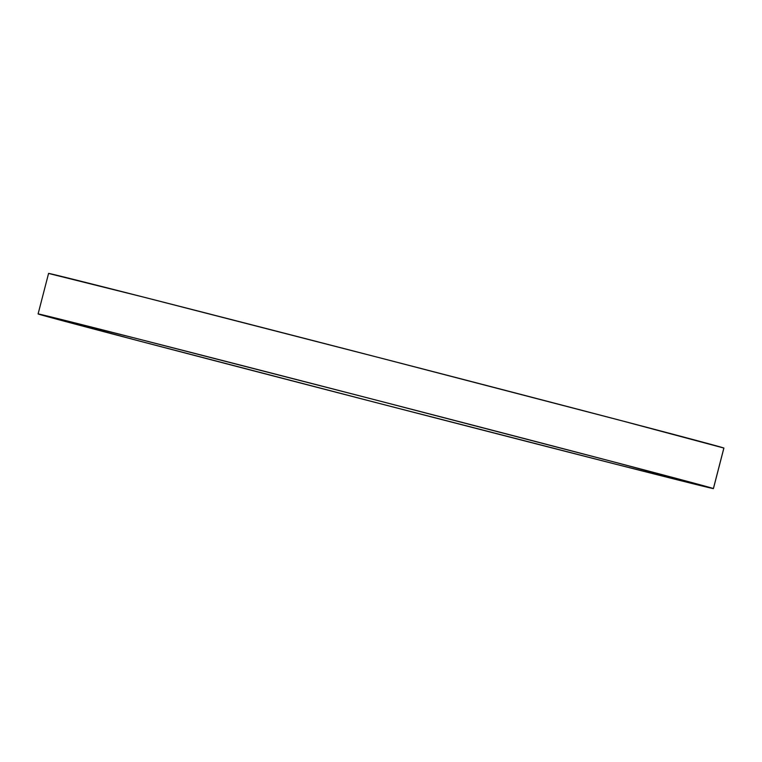 <?xml version="1.0" encoding="UTF-8"?>
<svg xmlns="http://www.w3.org/2000/svg" width="762" height="762" viewBox="0 0 762 762"><rect width="100%" height="100%" fill="white"/><g stroke="black" fill="none" stroke-linecap="round" stroke-linejoin="round"><path stroke-width="1.14" d="M48.606 273.444L144.38 297.313L381.829 358.34L621.859 420.776L723.9 448.066A348.767 1.219 -165.5 0 0 723.871 448.037L713.394 488.556A348.767 1.219 14.5 0 1 713.423 488.585A348.767 1.219 14.5 0 1 377.809 403.05A348.767 1.219 14.5 0 1 38.129 313.963A348.767 1.219 14.5 0 1 38.1 313.934A348.767 1.219 14.5 0 1 373.704 399.469A348.767 1.219 14.5 0 1 713.394 488.556L723.871 448.037A348.767 1.219 -165.5 0 0 384.191 358.95A348.767 1.219 -165.5 0 0 48.578 273.415L38.1 313.934M713.394 488.556L611.381 461.296L371.351 398.859L133.902 337.833L38.129 313.963L140.141 341.224L380.171 403.66L617.62 464.687L713.394 488.556M723.9 448.066L713.423 488.585"/></g></svg>
